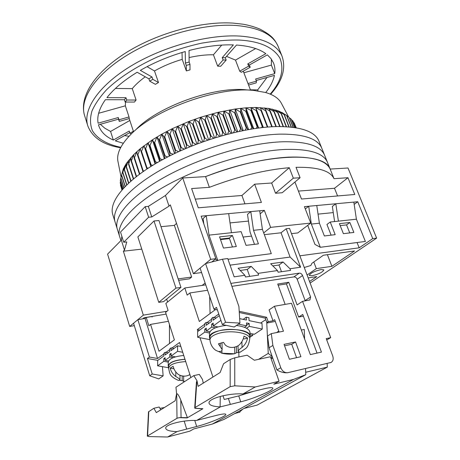 <?xml version="1.0" encoding="UTF-8"?>
<svg xmlns="http://www.w3.org/2000/svg" width="460" height="460" viewBox="0 0 460 460"><rect width="100%" height="100%" fill="white"/><g stroke="black" fill="none" stroke-linecap="round" stroke-linejoin="round"><path stroke-width="0.69" d="M321.103 269.566L323.88 269.888C322.747 272.165 318.809 274.12 312.064 275.753L309.223 275.436C310.35 273.159 314.312 271.199 321.103 269.566M134.309 325.657L129.685 326.445L107.582 254.121L121.359 240.16L124.47 250.136L126.764 241.925L123.711 242.247L120.52 232.053L145.176 206.638L148.31 206.385L165.462 195.483L182.735 177.98L205.591 176.6C265.529 152.933 324.743 151.484 330.159 169.073L348.007 167.998L376.636 238.113L310.126 283.049M121.359 240.16L121.854 236.331L121.359 240.16M123.711 242.247L148.62 217.229L151.76 216.953L148.31 206.385L165.462 195.483L169.027 206.149L170.315 204.873L193.373 273.671L210.674 259.342L182.735 177.98M151.76 216.953L169.027 206.149M148.62 217.229L145.176 206.638M129.685 326.445L143.33 315.14L123.389 251.206L124.47 250.136M210.674 259.342L215.838 258.681L201.152 216.16L264.327 210.346L270.624 227.361L310.753 223.06L304.422 206.649L353.82 202.101L356.408 219.202L338.416 221.151L335.806 203.763L332.339 206.402L334.61 221.559M376.636 238.113L372.744 238.613L357.742 201.739L353.82 202.101M209.369 187.323C238.55 176.283 265.19 169.746 289.288 167.71L293.325 178.169L300.075 177.727L282.204 192.728L275.529 193.252L271.664 183.005L254.65 184.184L261.406 202.44L198.266 207.816L191.613 188.554L209.369 187.323L205.591 176.6C236.296 164.996 264 158.51 288.713 157.13C312.259 156.406 326.077 160.385 330.159 169.073L334.012 178.687L347.973 177.721L354.792 194.488L301.484 199.03L294.929 182.045M300.075 177.727L296.039 167.325C317.618 166.917 330.28 170.706 334.012 178.687M372.744 238.613L359.174 247.819L299.857 255.817M211.847 261.964L215.838 258.681M193.373 273.671L201.578 272.544M205.131 283.038L202.164 285.401M167.009 311.253L143.33 315.14M142.657 318.872L143.991 317.774L166.123 314.094M308.188 277.92L316.773 276.586L309.534 281.497M304.255 267.49L310.81 265.512L311.897 263.315L323.409 255.231L354.539 250.964L331.901 266.323L316.325 268.628L307.09 275.005M153.996 220.984L158.959 220.53L180.947 287.379L175.944 288.115L153.996 220.984L137.879 236.9L158.757 302.358L175.944 288.115M176.519 223.376L174.392 225.383L160.983 226.688M141.778 249.124L123.389 251.206M166.664 299.126L167.595 302.019M310.753 223.06L297.798 232.927L291.496 233.651M270.624 227.361L263.701 232.909M264.327 210.346L260.142 213.842M254.512 244.34L250.056 232.024L247.509 214.394L250.798 211.588L253.512 230.322L262.401 229.362L259.699 210.772M203.837 223.945L203.073 218.58L206.247 215.694L209.012 235.135L231.432 232.714L228.689 213.624M230.023 222.916L248.475 221.076M289.288 167.71L271.664 183.005M254.65 184.184L241.925 195.5L195.27 199.14M241.925 195.5L244.956 203.843M275.529 193.252L293.325 178.169M347.973 177.721L334.512 188.278L298.425 191.095M334.512 188.278L337.582 195.954M357.058 242.535L359.174 247.819M357.742 201.739L354.166 204.395M316.767 205.516L319.401 223.203L311.357 224.072L308.712 206.258L305.308 208.938M318.05 214.124L333.27 212.606M178.635 280.358L189.468 278.829L191.647 277.029L174.392 225.383M313.795 261.987L316.325 268.628M327.393 254.685L331.901 266.323M158.757 302.358L163.668 301.587L180.947 287.379M191.647 277.029L178.164 278.915M262.401 229.362L271.308 253.655L228.005 259.267M236.325 246.525L223.462 248.066L219.552 236.883L232.403 235.462L236.325 246.525M253.512 230.322L258.434 243.869L246.037 245.358L241.132 231.662L231.432 232.714M209.012 235.135L217.77 260.44M217.643 260.475L215.395 259.043M319.401 223.203L324.363 235.963L335.196 234.663L330.228 222.03L338.416 221.151M356.408 219.202L365.384 241.454L320.315 247.296L311.357 224.072M353.855 232.421L349.876 222.49L339.405 223.646L343.384 233.68L353.855 232.421M307.728 225.365L314.956 244.404L320.315 247.296M232.461 246.986L229.31 238.056L220.317 239.068M232.403 235.462L229.31 238.056M330.228 222.03L326.939 224.474L331.119 235.152M349.876 222.49L346.547 224.894L340.187 225.607M349.744 232.915L346.547 224.894M281.577 103.672L281.123 102.81C278.484 98.193 273.274 94.748 265.495 92.477L253.857 90.436C218.149 86.169 153.473 109.681 129.835 135.453C120.232 145.573 116.305 154.399 118.059 161.943L121.032 176.807M287.23 115.972L281.704 112.303L284.412 114.839L278.915 111.073L281.066 113.557L275.799 110.009L277.679 112.579L272.366 109.118L274.355 111.855L268.628 108.416L270.365 111.239L269.939 111.188L264.592 107.904L266.075 110.814L265.621 110.785L260.279 107.582L261.504 110.595L261.021 110.584L255.708 107.462L256.668 110.584L256.162 110.595L250.89 107.542L251.585 110.779L245.853 107.83L246.29 111.188L245.738 111.239L240.614 108.318L240.793 111.803L240.223 111.878L235.204 109.008L235.129 112.631L234.542 112.723L229.643 109.905L229.321 113.66L228.723 113.775L223.962 111.004L223.399 114.896L222.789 115.034L218.184 112.292L217.39 116.334L216.781 116.489L212.347 113.769L211.335 117.961L210.714 118.134L206.471 115.437L205.252 119.767L204.637 119.962L200.594 117.271L199.18 121.751L198.565 121.963L194.741 119.272L193.154 123.901L192.544 124.131L188.945 121.434L187.197 126.207L186.593 126.448L183.241 123.734L181.343 128.65L180.757 128.909L177.646 126.166L175.622 131.226L175.053 131.491L172.195 128.72L170.068 133.912L169.516 134.194L166.922 131.382L164.703 136.701L164.168 136.988L161.845 134.13L159.557 139.57L159.045 139.869L156.986 136.953L154.652 142.514L154.169 142.819L152.375 139.84L150.012 145.51L149.558 145.82L148.028 142.778L145.659 148.545L145.233 148.856L143.968 145.739L141.214 151.915L140.208 148.724L137.879 154.669L137.517 154.986L136.769 151.708L134.487 157.728L134.159 158.039L133.653 154.681L131.439 160.77L131.146 161.075L130.881 157.625L128.748 163.771L128.455 160.528L126.201 167.02L126.379 163.38L124.459 169.613L124.666 166.169L122.728 172.707L123.314 168.883L120.75 178.049L123.314 168.883L126.379 163.38L133.653 154.681L140.208 148.724L152.375 139.84L161.845 134.13L172.195 128.72L188.945 121.434L200.594 117.271L218.184 112.292L235.204 109.008L245.853 107.83L255.708 107.462L268.628 108.416L278.915 111.073L285.988 115M251.614 90.263L246.445 89.873C214.205 86.072 156.756 106.956 135.355 130.203M271.642 126.782L272.205 126.753M266.725 127.132L267.128 126.523L267.611 126.523L267.8 127.046M261.596 127.644L262.263 126.598L262.769 126.58L263.166 127.472M256.272 128.323L257.151 126.879L257.68 126.839L258.313 128.047M250.775 129.168L251.821 127.362L252.373 127.305L253.253 128.771M245.128 130.174L246.29 128.058L246.859 127.978L248.009 129.645M239.355 131.347L240.591 128.955L241.178 128.857L242.598 130.674M233.484 132.681L234.749 130.059L235.347 129.938L237.038 131.859M227.539 134.171L228.792 131.353L229.402 131.215L231.351 133.199M221.547 135.815L222.749 132.848L223.364 132.687L225.567 134.699M215.533 137.597L216.654 134.521L217.275 134.343L219.702 136.344M209.53 139.518L210.542 136.373L211.163 136.177L213.779 138.144M203.556 141.559L204.435 138.397L205.051 138.184L207.834 140.082M197.645 143.721L198.369 140.576L198.984 140.346L201.888 142.157M191.82 145.987L192.383 142.899L192.987 142.657L195.971 144.359M186.105 148.35L186.501 145.36L187.093 145.101L190.106 146.682M180.521 150.788L180.751 147.942L181.326 147.671L184.322 149.109M175.099 153.295L175.168 150.627L175.726 150.351L178.647 151.639M169.849 155.859L169.78 153.404L170.321 153.123L173.098 154.255M164.801 158.464L164.611 156.262L165.123 155.969L167.71 156.946M159.965 161.098L159.683 159.183L160.172 158.884L162.501 159.701M155.359 163.743L155.026 162.15L155.486 161.845L157.492 162.501M150.995 166.393L150.656 165.146L151.081 164.841L152.708 165.335M146.884 169.027L146.59 168.164L146.987 167.854L148.166 168.188M143.031 171.632L143.209 170.873L143.876 171.051M134.159 158.039L139.443 174.185L139.857 173.897M296.269 127.822L294.935 124.723M296.148 127.799L294.279 123.056L293.44 122.21M295.608 127.713L293.014 121.129L291.611 119.887M294.63 127.558L291.393 119.335L289.443 117.748M120.79 178.175L120.307 180.567L122.929 188.778M120.508 181.188L120.238 182.965L122.308 189.468M120.612 184.138L120.52 185.242L121.986 189.842M121.089 187.03L121.94 189.894M122.003 189.819L120.474 185.018M122.36 189.411L120.227 182.729M123.01 188.686L120.336 180.314M123.855 187.772L120.75 178.049M123.964 187.651L120.813 177.79M125.091 186.478L121.555 175.427M125.235 186.334L121.659 175.156M126.655 184.926L122.728 172.707M126.828 184.753L122.872 172.425M128.541 183.137L124.28 169.901M128.754 182.942L124.459 169.613M130.766 181.142L126.201 167.02M131.008 180.929L126.419 166.721M133.325 178.969L128.495 164.07M133.601 178.739L128.748 163.771M136.218 176.646L131.146 161.075M136.534 176.404L131.439 160.77M139.771 173.88L134.487 157.728M142.847 171.177L137.517 154.986M143.209 170.873L137.879 154.669M146.59 168.164L141.214 151.915M146.987 167.854L141.611 151.605M150.863 166.474L143.968 145.739M150.656 165.146L145.233 148.856M151.081 164.841L145.659 148.545M155.095 163.898L148.028 142.778M155.026 162.15L149.558 145.82M155.486 161.845L150.012 145.51M159.597 161.305L152.375 139.84M159.683 159.183L154.169 142.819M160.172 158.884L154.652 142.514M164.352 158.7L156.986 136.953M164.611 156.262L159.045 139.869M165.123 155.969L159.557 139.57M169.343 156.118L161.845 134.13M169.78 153.404L164.168 136.988M170.321 153.123L164.703 136.701M174.541 153.565L166.922 131.382M175.168 150.627L169.516 134.194M175.726 150.351L170.068 133.912M179.923 151.058L172.195 128.72M180.751 147.942L175.053 131.491M181.326 147.671L175.622 131.226M185.466 148.62L177.646 126.166M186.501 145.36L180.757 128.909M187.093 145.101L181.343 128.65M191.142 146.263L183.241 123.734M192.383 142.899L186.593 126.448M192.987 142.657L187.197 126.207M196.92 143.997L188.945 121.434M198.369 140.576L192.544 124.131M198.984 140.346L193.154 123.901M202.774 141.841L194.741 119.272M204.435 138.397L198.565 121.963M205.051 138.184L199.18 121.751M208.673 139.8L200.594 117.271M210.542 136.373L204.637 119.962M211.163 136.177L205.252 119.767M214.584 137.891L206.471 115.437M216.654 134.521L210.714 118.134M217.275 134.343L211.335 117.961M220.472 136.12L212.347 113.769M222.749 132.848L216.781 116.489M223.364 132.687L217.39 116.334M226.314 134.498L218.184 112.292M228.792 131.353L222.789 115.034M229.402 131.215L223.399 114.896M232.081 133.02L223.962 111.004M234.749 130.059L228.723 113.775M235.347 129.938L229.321 113.66M237.728 131.704L229.643 109.905M240.591 128.955L234.542 112.723M241.178 128.857L235.129 112.631M243.242 130.542L235.204 109.008M246.29 128.058L240.223 111.878M246.859 127.978L240.793 111.803M248.584 129.542L240.614 108.318M251.821 127.362L245.738 111.239M252.373 127.305L246.29 111.188M253.736 128.696L245.853 107.83M294.164 122.854L296.113 127.794M257.151 126.879L251.056 110.814M257.68 126.839L251.585 110.779M258.658 128.001L250.89 107.542M292.865 120.94L295.527 127.696M262.263 126.598L256.162 110.595M262.769 126.58L256.668 110.584M263.339 127.454L255.708 107.462M291.209 119.157L294.509 127.541M267.128 126.523L261.021 110.584M267.611 126.523L261.504 110.595M289.415 117.679L293.221 127.362M289.196 117.518L293.055 127.34M271.733 126.649L265.621 110.785M272.182 126.672L266.075 110.814M287.086 116.179L291.393 127.138M286.833 116.035L291.186 127.115M275.902 126.603L269.939 111.188M276.305 126.592L270.365 111.239M284.412 114.839L289.144 126.925M284.119 114.707L288.897 126.902M279.697 126.546L273.964 111.786M280.059 126.546L274.355 111.855M281.393 113.666L286.499 126.736M281.066 113.557L286.212 126.718M283.136 126.592L277.679 112.579M283.469 126.603L278.036 112.665M270.198 94.099C281.135 81.633 284.372 69.638 279.91 58.104C273.298 47.225 259.739 41.21 239.229 40.054C228.206 39.784 215.694 40.813 201.681 43.154C187.059 46.374 172.368 50.945 157.619 56.862C136.131 66.528 118.41 78.275 106.68 89.631C99.918 96.945 95.001 104.098 91.942 111.096C89.924 118.128 90.062 124.637 92.356 130.617C97.37 138.954 107.674 144.618 120.825 147.292M186.346 70.915L182.195 59.369C172.287 62.261 163.047 66.125 154.48 70.955L158.487 82.518L152.829 79.333L152.024 76.992L140.323 70.368C154.1 62.456 169.067 56.189 185.23 51.554L185.42 63.049L186.265 65.389L186.346 70.915L190.014 69.903L189.974 64.371L189.129 62.031L189.025 50.519C205.148 46.362 219.932 44.488 233.375 44.896L222.237 57.655L223.1 59.955L217.666 66.148L220.731 66.24L226.176 60.059L225.314 57.77L236.48 45.045C249.355 45.943 259.141 48.818 265.84 53.676L247.785 63.9L248.641 66.131L239.712 71.179L241.299 72.277L250.205 67.252L249.343 65.027L267.346 54.849L270.923 58.552L273.372 62.681C274.827 66.073 275.281 69.724 274.746 73.634L255.622 78.999L256.456 81.155L247.992 83.53M217.666 66.148L213.428 54.774C205.925 54.654 197.811 55.591 189.089 57.575M145.285 76.803C139.932 80.649 135.591 84.588 132.261 88.625L136.085 100.033L126.753 100.021L125.988 97.715L106.927 97.652C113.838 88.843 123.912 80.373 137.143 72.254L148.896 78.827L149.701 81.167L155.382 84.324L158.487 82.518M125.482 102.051L125.35 105.823L129.03 116.955L118.99 119.778L118.26 117.536L98.101 123.188C96.841 116.248 99.268 108.422 105.38 99.716L124.401 99.751L125.166 102.051L134.481 102.051L136.085 100.033M133.394 131.261L129.962 133.204L129.248 131.037L113.338 140.047C105.921 136.769 101.096 132.118 98.865 126.08L98.463 124.804L118.548 119.163L119.278 121.394L129.277 118.582L129.03 116.955M239.712 71.179L235.491 60.093L226.533 56.379M235.491 60.093L255.668 48.564M243.875 72.76L271.377 65.09L271.371 59.162M271.377 65.09L274.746 73.634M248.567 85.031L256.22 82.88L256.456 81.155M256.203 80.5L274.447 75.377C273.246 80.96 270.336 86.687 265.725 92.546M250.401 89.826L257.663 89.901L267.013 77.464M257.663 89.901L258.06 90.925M124.539 135.602L129.059 136.263M123.303 143.261L115.264 140.846L129.772 132.641M113.338 140.047L110.572 131.457L129.829 120.457M100.326 124.28L104.857 128.225L110.572 131.457M98.635 113.275L125.35 105.823M115.42 88.452L132.261 88.625M147.079 66.66L154.48 70.955M182.195 59.369L182.039 52.486M213.428 54.774L221.726 45.086M118.548 119.163L118.26 117.536M124.401 99.751L125.988 97.715M148.896 78.827L152.024 76.992M185.42 63.049L189.129 62.031M222.237 57.655L225.314 57.77M247.785 63.9L249.343 65.027M223.1 59.955L226.176 60.059M250.205 67.252L248.641 66.131M129.962 133.204L131.434 133.866M118.99 119.778L119.278 121.394M126.753 100.021L125.166 102.051M152.829 79.333L149.701 81.167M189.974 64.371L186.265 65.389M114.919 221.438L112.953 215.153C108.1 202.049 125.586 180.216 160.712 160.684C195.753 141.162 244.053 127.15 276.885 126.58C300.432 126.511 314.387 131.215 318.768 140.685L321.592 147.729C317.291 138.448 303.364 133.917 279.818 134.148C246.968 134.941 198.542 149.057 163.346 168.498C128.07 187.95 110.434 209.536 115.207 222.375C110.434 209.536 128.07 187.95 163.346 168.498C198.542 149.057 246.968 134.941 279.818 134.148C303.364 133.917 317.291 138.448 321.592 147.729L324.432 154.813C320.212 145.722 306.32 141.369 282.768 141.766C249.901 142.773 201.348 156.998 165.997 176.358C130.565 195.73 112.78 217.068 117.478 229.638C112.78 217.068 130.565 195.73 165.997 176.358C201.348 156.998 249.901 142.773 282.768 141.766C306.32 141.369 320.212 145.722 324.432 154.813L327.29 161.931C323.144 153.036 309.292 148.867 285.729 149.425C252.856 150.656 204.165 164.99 168.665 184.27C133.078 203.561 115.144 224.641 119.755 236.94C115.144 224.641 133.078 203.561 168.665 184.27C204.165 164.99 252.856 150.656 285.729 149.425C309.292 148.867 323.144 153.036 327.29 161.931L327.721 163.001M324.432 154.813L324.875 155.905M321.592 147.729L322.04 148.844L321.592 147.729M318.768 140.685L319.223 141.824M326.726 339.946L330.711 337.657L289.518 228.396L286.172 228.764L281.025 232.783L264.345 234.663M244.059 408.44L257.094 405.105L327.296 367.12L327.152 363.457M234.663 413.58L239.919 412.103M152.099 316.428L152.128 317.043L151.961 316.526L146.263 317.475L148.856 325.772L150.581 324.392L158.999 351.25L174.386 339.894L165.577 312.397L168.072 310.402L165.841 303.45L184.811 287.971L205.752 284.872M168.435 321.316L150.581 324.392M184.811 287.971L187.174 295.119L189.871 292.962L207.575 290.26M251.534 236.106L243.064 237.061M229.5 238.596L220.507 239.608M330.711 337.657L326.226 338.612L332.695 355.856C333.672 358.967 333.126 361.169 331.056 362.457L287.88 372.68C284.769 373.008 282.411 371.364 280.795 367.741L272.872 345.425L271.314 333.615L283.452 331.206L274.453 306.256L291.485 303.278L310.339 354.591L321.442 352.113L302.565 301.334L309.948 299.937L310.598 296.976L302.553 275.529C301.794 273.901 300.708 273.102 299.276 273.142L230.897 283.394L238.901 306.498L222.467 259.239L227.757 258.555L234.151 276.839L244.858 275.287L238.102 268.232L251.24 266.415L258.037 273.378L277.501 270.56L270.647 263.735L283.084 262.016L289.972 268.749L300.616 267.208L286.172 228.764M289.972 268.749L290.582 270.394L278.11 272.216L277.501 270.56M258.037 273.378L258.641 275.068L245.462 277L244.858 275.287M289.403 359.272L300.921 356.695L295.556 341.958L284.05 344.367L289.403 359.272M271.314 333.615L267.559 336.007L269.089 347.766L276.937 369.972C280.87 372.215 284.521 373.117 287.88 372.68M272.176 356.5L268.249 353.418L266.765 323.052L267.766 322.391L266.852 322.563L268.191 321.684L272.993 320.781L274.677 319.677L279.122 332.068M278.156 285.217L286.442 283.912L298.643 317.049L302.737 314.439L317.043 353.096M284.556 345.782L291.715 344.275L296.562 357.667M298.643 317.049L303.376 316.158M266.765 323.052L275.31 321.442M327.296 367.12L305.687 372.266M162.449 366.666L163.127 375.877L158.711 378.913L149.713 375.768L133.561 323.236L137.856 319.671L145.044 318.475L146.263 317.475M242.874 409.089L239.085 412.442M169.47 343.522L169.452 324.478M209.645 296.378L210.07 313.559M215.51 309.546L199.324 321.488L189.871 292.962M281.025 232.783L290.087 257.065L230.063 265.15M269.089 347.766L272.872 345.425M330.343 362.71L331.148 362.411M300.616 267.208L290.087 257.065M222.467 259.239L205.557 263.58L225.572 322.282L239.93 323.081L238.901 306.498M299.276 273.142L293.928 276.891L231.926 286.344M310.598 296.976L305.124 300.558L297.183 279.255L302.553 275.529M302.565 301.334L297.108 304.922L288.753 282.296L286.442 283.912M285.154 304.388L277.719 284.021L288.753 282.296M274.453 306.256L269.089 309.891L272.993 320.781M291.715 344.275L295.556 341.958M258.577 359.329L268.249 353.418M260.653 323.035L265.799 319.614M238.941 356.92L238.792 352.331M199.692 330.09L197.3 329.607L197.898 331.413M199.979 337.726L212.945 377.039M190.848 377.545L179.567 342.493L171.954 348.03M163.127 375.877L152.208 374.003L149.713 375.768M152.208 374.003L147.43 358.501L149.414 357.029L137.856 319.671M163.892 353.884L157.538 358.501L145.044 318.475M169.809 349.583L165.91 352.417M218.764 314.013L213.94 317.515M211.571 319.24L206.96 322.592M204.723 324.214L197.3 329.607M251.24 266.415L247.244 269.468L240.229 270.451M281.474 271.728L279.007 265.012L283.084 262.016M279.007 265.012L272.803 265.88M249.705 276.38L247.244 269.468M205.557 263.58L200.083 268.117L213.986 309.212L216.505 307.349L222.347 324.559L234.192 327.02L239.93 323.081M222.347 324.559L225.572 322.282M305.124 300.558L305.227 300.869M293.928 276.891C295.354 276.845 296.435 277.633 297.183 279.255M268.191 321.684L266.61 317.256L239.2 311.288M266.852 322.563L265.276 318.142L266.61 317.256M217.384 309.948L213.986 309.212M157.538 358.501L149.414 357.029M147.43 358.501L157.826 360.375M239.275 312.501L265.276 318.142M209.248 323.052L206.189 322.431L204.711 323.524L204.746 326.37L197.616 331.614L197.662 337.278L209.95 339.658M197.662 337.278L204.821 332.08L209.478 333M204.821 332.08L204.78 329.222L206.281 329.521M204.78 329.222L206.264 328.141L206.298 331.004L211.703 327.083L211.652 324.197L213.193 324.507M220.76 319.89L220.771 320.499L213.221 325.985L213.17 323.092L211.652 324.197M216.154 317.975L213.066 317.337L213.118 320.206L219.316 315.646M213.066 317.337L211.56 318.452L211.606 321.322L206.224 325.283L206.189 322.431M252.73 333.96L252.787 335.346L250.073 337.151M239.654 318.642L246.387 320.056L246.284 317.187L248.946 317.751L249.055 320.614L261.999 323.317L262.263 329.038L254.368 334.288L250.004 333.408M211.703 327.083L215.383 327.825M209.961 331.729L206.298 331.004M217.925 326.933L213.221 325.985M246.514 328.256L249.28 326.364L262.263 329.038M250.056 334.794L252.787 335.346M249.28 326.364L249.165 323.483L246.497 322.931L246.6 325.818L238.401 324.127M246.583 325.26L249.165 323.483M246.6 325.818L244.444 327.301M246.284 317.187L243.162 319.378M249.975 332.609L249.958 332.264C249.234 328.871 244.726 326.606 236.44 325.479M226.308 325.381C215.567 326.709 209.944 329.492 209.438 333.73L209.495 337.41M209.909 339.089L209.501 337.738C207.627 327.871 250.326 326.324 250.113 336.272L249.791 337.979M183.741 355.471C173.96 356.494 168.791 358.806 168.239 362.399L168.21 365.936M168.55 367.367L168.205 366.195C168.883 362.434 174.466 360.117 184.954 359.237M168.09 352.814L165.174 352.285L163.898 353.228L163.869 355.919L157.699 360.467L157.619 365.827L168.567 367.73M157.619 365.827L163.806 361.33L168.245 362.112M163.806 361.33L163.84 358.622L165.105 358.846M163.84 358.622L165.117 357.684L165.088 360.398L169.751 357.006L169.774 354.275L171.074 354.51M174.052 348.416L171.12 347.875L171.103 350.595L177.589 345.811L177.571 351.325L171.062 356.057L171.08 353.32L169.774 354.275M171.12 347.875L169.815 348.841L169.797 351.555L165.146 354.982L165.174 352.285M169.751 357.006L173.253 357.638M168.573 361.014L165.088 360.398M177.571 351.325L182.712 352.268M175.542 356.862L171.062 356.057M177.589 345.811L180.826 346.414M240.275 352.113L245.536 348.651C247.532 347.294 248.946 343.999 249.78 338.778C250.286 332.919 230.27 329.521 218.063 333.552C212.531 335.351 209.84 337.565 209.99 340.21C210.444 344.344 212.302 347.668 215.567 350.198L218.327 351.474C220.823 351.676 222.094 351.026 222.134 349.531L218.414 343.839L223.474 342.332L225.365 345.098C229.206 348.099 233.577 348.26 238.481 345.581C241.368 343.148 243.208 340.009 243.99 336.168L247.56 338.025C246.796 341.832 244.967 344.954 242.075 347.392C239.516 349.128 238.217 350.48 238.171 351.44L239.827 352.245L240.614 351.957M238.981 352.279L236.543 352.74L234.45 353.751L221.973 353.228L218.73 351.549M249.814 336.795L249.82 336.45C250.326 330.527 230.207 327.083 217.936 331.16C212.376 332.977 209.674 335.219 209.823 337.893L209.967 339.905M243.386 338.468L244.358 338.968L247.56 338.025M236.359 346.782L236.543 352.74M185.713 361.589C174.892 362.371 169.188 364.676 168.607 368.517C170.056 373.491 168.837 376.119 178.606 380.5L179.986 379.908C179.78 379.092 178.376 377.953 175.777 376.493C172.914 374.44 171.051 371.64 170.189 368.092L173.144 366.309C174.006 369.851 175.875 372.663 178.762 374.745C182.729 376.608 186.398 376.579 189.767 374.647M184.989 359.346C174.507 360.232 169.01 362.555 168.504 366.315L168.596 368.276M184.592 381.616L182.183 380.638L179.894 380.414M170.189 368.092L173.322 368.736L173.805 368.443M182.183 380.638L182.189 376.004M230.356 404.403L240.735 401.81C254.006 398.607 274.35 389.953 272.786 388.091C272.251 387.314 269.267 387.573 263.821 388.867L242.84 393.927C228.81 392.978 208.115 398.607 209.012 402.983C209.392 405.22 213.089 406.525 220.116 406.904L230.356 404.403L228.378 398.458L224.233 399.47L222.996 395.738M196.684 426.5C209.122 423.344 227.085 415.851 225.797 414.299C225.285 413.592 222.209 413.942 216.579 415.345L196.374 420.463C183.344 419.859 165.065 424.528 165.715 428.191C166.06 430.215 169.769 431.359 176.841 431.624L196.684 426.5L194.752 420.434M228.378 398.458L238.751 395.922L253.034 391.5M159.936 408.353L164.404 407.525M243.029 393.933L255.225 386.975L279.07 381.242L273.775 384.203L293.503 379.431L212.347 424.057L223.997 419.416L305.768 374.693L305.561 368.529M304.589 338.945L304.278 329.452L301.323 330.044M271.986 356.35L271.285 358.558M196.558 420.474L220.305 406.91M212.347 424.057L193.792 428.921L189.767 431.169L167.612 437L177.025 431.624M194.712 407.922L196.42 382.26L196.983 380.725L193.804 375.613L175.956 387.239L176.594 393.754L175.202 400.746L156.308 412.614L153.876 408.267L148.499 411.815L147.309 436.109L176.996 418.278L179.118 417.657L187.139 417.927L202.9 408.71L194.954 408.256L194.712 407.962L195.092 407.514L230.155 386.659L234.761 385.808L255.225 386.975M184.184 421.124L186.691 429.105M153.876 408.267L159.166 407.014L160.77 409.808M293.503 379.431L305.768 374.693M272.786 358.231L271.084 358.604M279.07 381.242L270.428 356.753L254.368 360.249L247.083 355.195L234.744 357.811L230.207 359.49L223.577 363.728L220.116 372.531L198.122 386.348L196.983 380.725M277.046 332.229L278.789 331.125M193.804 375.613L199.318 374.405L202.503 379.488L203.262 383.117M167.612 437L148.959 436.586L147.309 436.109M176.594 393.754L176.697 393.685C177.681 393.605 179.049 395.738 180.791 400.096L187.41 417.703L181.05 417.53L180.791 400.096M194.954 408.256L202.9 408.71M179.118 417.714L181.05 417.53M202.578 408.831L194.954 408.319M270.652 94.294C282.532 80.943 286.287 68.132 281.911 55.855C276.765 44.413 262.717 37.818 239.769 36.07C207.914 34.195 162.432 46.65 130.094 66.545C97.681 86.451 82.311 110.532 87.969 126.333C92.759 137.868 103.638 145.004 120.595 147.729M278.49 47.3L277.932 45.914C272.694 34.23 258.606 27.416 235.675 25.461C203.843 23.31 158.539 35.627 126.402 55.62C94.196 75.618 79.016 100.01 84.772 116.138L87.607 125.183M280.795 367.741L276.937 369.972M220.242 343.522L220.311 346.593M221.91 350.422L221.973 353.228M234.824 353.688L234.629 347.242M242.075 347.392L241.88 341.659M175.795 371.921L175.777 376.493M183.661 376.102L183.661 381.507M220.116 406.904L220.259 396.405M240.735 401.81L238.751 395.922M234.761 385.808L234.744 357.811M176.697 393.685L176.996 418.278M147.597 435.769L148.781 411.522M230.207 359.49L230.155 386.659M195.092 407.514L196.868 380.799M281.123 102.81L288.696 117.11M285.585 114.689L288.535 116.989M281.911 55.855L277.932 45.914C274.907 40.187 272.958 35.955 260.297 29.296C253.178 26.145 245.237 24.501 242.541 24.144L233.162 23.109C201.756 20.982 158.246 32.781 126.885 52.181C95.72 71.611 79.189 95.617 84.404 114.948M129.214 118.599L133.59 131.847M243.265 71.168L250.533 90.183M98.538 125.051L98.865 126.08M119.755 236.94L120.905 240.62M327.29 161.931L330.159 169.073M117.478 229.638L119.479 236.043M115.207 222.375L117.191 228.723M249.958 332.264L250.113 336.272M234.45 353.751C232.881 354.022 228.171 354.758 221.622 353.142M249.78 338.778L249.82 336.45M221.99 342.976L222.134 349.531M237.998 345.943L238.165 351.308M179.998 375.423L179.986 379.908"/></g></svg>
